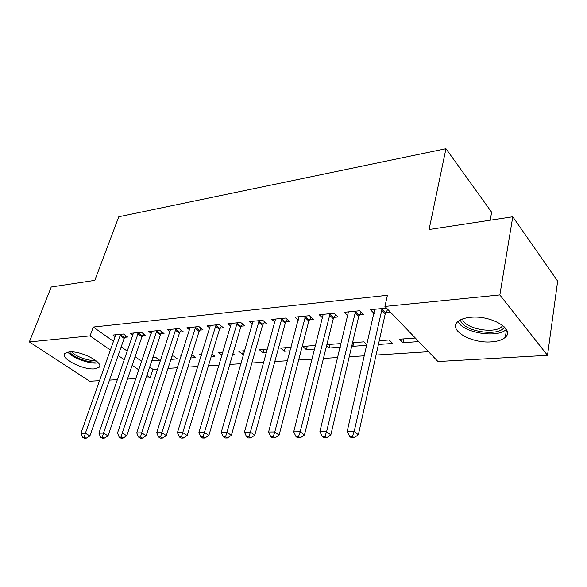 <?xml version="1.0" encoding="UTF-8"?>
<svg xmlns="http://www.w3.org/2000/svg" width="587" height="587" viewBox="0 0 587 587"><rect width="100%" height="100%" fill="white"/><g stroke="black" fill="none" stroke-linecap="round" stroke-linejoin="round"><path stroke-width="0.88" d="M69.09 351.921C80.94 350.439 104.978 363.133 98.902 367.462L94.485 368.871C82.745 370.133 59.148 357.865 64.966 353.308L69.09 351.921M470.569 317.303C490.967 314.992 515.261 329.278 505.297 337.29C502.45 339.866 497.879 341.385 491.583 341.854C471.566 343.725 447.962 330.092 457.647 321.801C460.281 319.372 464.588 317.875 470.569 317.303M149.685 367.036L152.95 369.348L157.778 369.04M168.007 368.387L177.487 367.778M187.855 367.117L197.914 366.471M208.422 365.796L219.083 365.114M229.744 364.432L241.052 363.713M251.86 363.015L263.849 362.252M274.811 361.548L287.535 360.734M298.658 360.022L312.152 359.156M323.444 358.437L337.767 357.52M349.228 356.786L364.439 355.81M376.069 355.069L428.503 351.708M152.95 369.348L150.147 377.808L146.016 378.043M135.905 378.608L127.452 379.092M117.481 379.65L109.505 380.105M99.665 380.662L89.664 381.227L29.35 341.935L90.053 335.874L110.525 350.16M490.211 220.206L491.627 212.208L445.959 148.709L118.787 216.742L94.793 280.373L51.23 287.006L29.35 341.935M445.959 148.709L429.075 229.51L512.774 216.772L557.65 281.158L547.517 355.34L437.961 361.533L384.918 306.436L499.845 294.96L547.517 355.34M170.92 359.383L177.413 358.914L173.547 356.052L171.962 356.17M142.582 335.595L145.525 335.316L141.379 332.242L130.549 333.313L132.963 335.074M211.261 356.485L214.791 356.228L211.995 354.064M201.304 355.509L199.485 354.122L201.789 353.946M180.04 332.022L183.181 331.721L179.072 328.529L167.493 329.674L170.083 331.655M243.81 354.144L242.453 354.247L238.667 351.195L244.794 350.74M220.14 328.199L223.508 327.876L219.443 324.56L207.028 325.778L209.816 328.023M290.169 350.813L284.321 351.239L280.593 348.069L291.108 347.284M263.174 324.097L266.792 323.753L262.785 320.289L249.453 321.603L252.461 324.163M340.856 344.716L339.712 343.659L326.871 344.613M340.255 347.218L329.219 348.01L326.614 345.655M309.466 319.688L313.37 319.313L309.452 315.689L295.085 317.105L298.343 320.062M378.424 344.474L392.674 343.454L389.174 339.968L379.261 340.709M359.42 314.925L363.639 314.522L359.831 310.728L344.305 312.262L347.856 315.718M384.918 306.436L387.405 295.312L93.304 327.054L113.621 341.458M121.193 346.829L127.364 351.202M135.12 356.705L141.731 361.394M386.525 308.102L370.39 309.694L374.102 313.451M390.267 311.983L385.901 312.401M418.758 341.583L402.998 342.713L399.527 339.198L415.325 338.017M333.959 317.347L338.017 316.965L334.15 313.26L319.218 314.727L322.623 317.919M366.97 344.716L363.977 341.847L352.545 342.698M366.838 345.31L352.904 346.308L351.914 345.383M285.891 321.933L289.648 321.573L285.686 318.029L271.847 319.394L274.98 322.138M314.72 349.052L306.37 349.654L302.679 346.418L315.63 345.457M241.272 326.189L244.764 325.851L240.721 322.461L227.859 323.731L230.757 326.115M266.549 352.516L263.027 352.765L259.271 349.661L267.511 349.045M199.741 330.143L202.999 329.835L198.905 326.577L186.923 327.759L189.608 329.865M232.533 354.959L234.418 354.819L232.922 353.631M222.033 355.26L218.746 352.684L222.899 352.376M160.999 333.834L164.037 333.548L159.906 330.422L148.716 331.523L151.211 333.387M190.738 357.96L195.801 357.593L191.766 354.695M181.302 355.854L180.84 355.509L181.427 355.465M124.767 337.29L127.614 337.019L123.453 334.01L112.975 335.038L115.309 336.711M151.784 360.756L159.605 360.198L155.724 357.388L152.833 357.6M118.156 355.48L124.371 359.816M132.185 365.275L138.848 369.92M146.86 375.511L150.147 377.808M512.774 216.772L499.845 294.96M93.304 327.054L90.053 335.874M403.805 338.875L402.998 342.713M353.77 342.61L352.904 346.308M330.114 344.371L329.219 348.01M307.295 346.073L306.37 349.654M285.267 347.717L284.321 351.239M263.996 349.309L263.027 352.765M243.444 350.843L242.453 354.247M382.152 308.535L354.203 431.394L347.196 431.438L374.711 309.268M387.736 309.356L385.233 313.832L358.341 434.791L354.203 431.394L352.449 436.398L349.639 436.405L351.312 437.755L354.108 437.748L352.449 436.398M354.108 437.748L358.341 434.791M347.196 431.438L349.639 436.405M355.605 311.147L326.614 431.577L319.893 431.628L348.458 311.851M361.159 312.057L358.752 316.334L330.826 434.908L326.614 431.577L324.934 436.479L322.248 436.486L323.943 437.807L326.621 437.807L324.934 436.479M326.621 437.807L330.826 434.908M319.893 431.628L322.248 436.486M330.085 313.663L300.162 431.761L293.72 431.805L323.21 314.339M335.61 314.661L333.299 318.734L304.433 435.018L300.162 431.761L298.556 436.559L295.973 436.567L297.69 437.858L300.265 437.858L298.556 436.559M300.265 437.858L304.433 435.018M293.72 431.805L295.973 436.567M457.992 321.485C462.805 332.792 497.637 338.604 506.317 329.358M504.424 326.944C499.28 337.496 461.639 331.237 460.538 319.82M462.512 318.968C464.207 328.647 494.753 334.509 502.002 326.453L502.81 325.506M67.835 352.09C72.406 358.202 90.838 364.659 98.234 362.788M97.068 361.585C90.904 363.83 72.891 357.512 69.53 351.892M71.636 351.877C75.569 356.617 89.422 361.482 95.476 360.279M305.541 316.077L274.775 431.937L268.589 431.981L298.93 316.731M311.029 317.149L308.806 321.045L279.096 435.128L274.775 431.937L273.234 436.64L270.761 436.647L272.5 437.909L274.973 437.909L273.234 436.64M274.973 437.909L279.096 435.128M268.589 431.981L270.761 436.647M281.921 318.403L250.4 432.105L244.456 432.142L275.545 319.035M287.373 319.541L285.231 323.268L254.765 435.231L250.4 432.105L248.925 436.713L246.54 436.721L248.294 437.961L250.671 437.953L248.925 436.713M250.671 437.953L254.765 435.231M244.456 432.142L246.54 436.721M259.161 320.641L226.971 432.267L221.255 432.303L253.019 321.25M264.583 321.845L262.514 325.411L231.373 435.334L226.971 432.267L225.547 436.787L223.258 436.787L225.026 438.005L227.316 438.005L225.547 436.787M227.316 438.005L231.373 435.334M221.255 432.303L223.258 436.787M237.229 322.806L204.43 432.421L198.927 432.458L231.307 323.386M242.614 324.053L240.619 327.473L208.862 435.429L204.43 432.421L203.065 436.853L200.864 436.86L202.647 438.056L204.841 438.049L203.065 436.853M204.841 438.049L208.862 435.429M198.927 432.458L200.864 436.86M216.067 324.89L182.733 432.568L177.435 432.604L210.351 325.455M221.424 326.174L219.487 329.468L187.194 435.517L182.733 432.568L181.42 436.919L179.299 436.926L181.09 438.093L183.21 438.093L181.42 436.919M183.21 438.093L187.194 435.517M177.435 432.604L179.299 436.926M195.647 326.9L161.829 432.707L156.722 432.744L190.129 327.443M200.967 328.221L199.096 331.391L166.312 435.605L161.829 432.707L160.567 436.985L158.527 436.985L160.324 438.137L162.364 438.137L160.567 436.985M162.364 438.137L166.312 435.605M156.722 432.744L158.527 436.985M175.924 328.845L141.68 432.846L136.756 432.883L170.59 329.366M181.214 330.195L179.395 333.247L146.178 435.693L141.68 432.846L140.469 437.044L138.495 437.051L140.3 438.181L142.274 438.173L140.469 437.044M142.274 438.173L146.178 435.693M136.756 432.883L138.495 437.051M156.861 330.716L122.25 432.986L117.495 433.015L151.71 331.229M162.122 332.095L160.361 335.045L126.755 435.774L122.25 432.986L121.076 437.102L119.176 437.11L120.988 438.218L122.888 438.21L121.076 437.102M122.888 438.21L126.755 435.774M117.495 433.015L119.176 437.11M138.437 332.536L103.488 433.111L98.902 433.14L133.447 333.027M143.661 333.937L141.944 336.777L108.008 435.855L103.488 433.111L102.358 437.161L100.524 437.161L102.336 438.254L104.17 438.254L102.358 437.161M104.17 438.254L108.008 435.855M98.902 433.14L100.524 437.161M120.606 334.289L85.372 433.235L80.933 433.265L115.786 334.766M125.801 335.705L124.136 338.457L89.899 435.936L85.372 433.235L84.279 437.212L82.503 437.22L84.323 438.291L86.098 438.291L84.279 437.212M86.098 438.291L89.899 435.936M80.933 433.265L82.503 437.22M381.91 308.945L385.659 312.812M381.484 309.973L385.233 313.832M355.362 311.55L359.178 315.329M354.937 312.563L358.752 316.334M329.843 314.06L333.717 317.743M329.417 315.05L333.299 318.734M305.306 316.466L309.232 320.076M304.88 317.442L308.806 321.045M281.679 318.785L285.656 322.314M281.254 319.739L285.231 323.268M258.926 321.023L262.939 324.472M258.5 321.962L262.514 325.411M236.994 323.173L241.037 326.555M236.568 324.097L240.619 327.473M215.833 325.249L219.912 328.559M215.414 326.159L219.487 329.468M195.42 327.26L199.514 330.503M194.994 328.148L199.096 331.391M175.696 329.19L179.813 332.374M175.271 330.07L179.395 333.247M156.641 331.061L160.779 334.179M156.215 331.926L160.361 335.045M138.216 332.873L142.362 335.933M137.791 333.724L141.944 336.777M120.386 334.627L124.547 337.628M119.968 335.463L124.136 338.457M505.297 337.29L506.508 329.696M502.23 325.059L502.002 326.453"/></g></svg>
